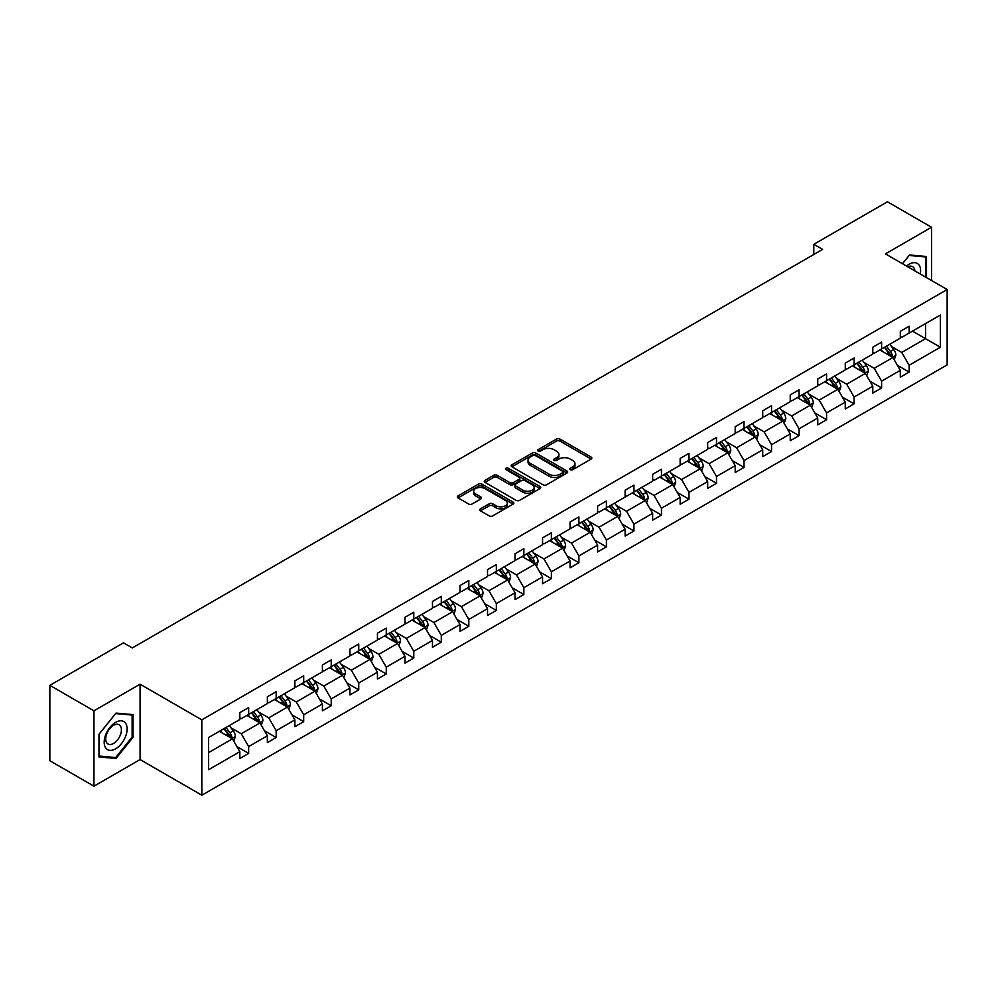 <?xml version="1.0" encoding="UTF-8"?>
<svg xmlns="http://www.w3.org/2000/svg" width="997" height="997" viewBox="0 0 997 997"><rect width="100%" height="100%" fill="white"/><g stroke="black" fill="none" stroke-linecap="round" stroke-linejoin="round"><path stroke-width="1.5" d="M570.309 469.687A1.72 0.985 0 0 0 572.727 469.687L591.121 459.056A2.443 1.408 0 0 0 591.844 458.059A2.443 1.408 0 0 0 591.121 457.062L559.953 439.066A2.443 1.408 0 0 0 556.5 439.066L538.093 449.684A1.72 0.985 0 0 0 537.595 450.382A1.72 0.985 0 0 0 538.093 451.08A1.72 0.985 0 0 0 540.524 451.08L542.904 449.709A7.839 4.524 0 0 1 553.983 449.709L556.575 451.205A7.839 4.524 0 0 1 558.881 454.408A7.839 4.524 0 0 1 556.575 457.611L554.195 458.981A1.72 0.985 0 0 0 553.696 459.679A1.72 0.985 0 0 0 554.195 460.377A1.72 0.985 0 0 0 556.625 460.377L559.005 459.006A7.839 4.524 0 0 1 570.085 459.006L572.689 460.514A7.839 4.524 0 0 1 574.982 463.705A7.839 4.524 0 0 1 572.689 466.908L570.309 468.278A1.72 0.985 0 0 0 569.798 468.976A1.72 0.985 0 0 0 570.309 469.687L570.309 468.278M480.479 508.844A2.443 1.408 0 0 0 479.756 509.841A2.443 1.408 0 0 0 480.479 510.838L489.228 515.898A2.443 1.408 0 0 0 492.692 515.898L513.119 504.096A2.443 1.408 0 0 0 513.841 503.099A2.443 1.408 0 0 0 513.119 502.102L481.95 484.106A2.443 1.408 0 0 0 478.485 484.106L458.059 495.895A2.443 1.408 0 0 0 457.336 496.892A2.443 1.408 0 0 0 458.059 497.902L468.615 503.996A2.443 1.408 0 0 0 472.08 503.996L480.828 498.949A2.443 1.408 0 0 0 481.539 497.952A2.443 1.408 0 0 0 480.828 496.942L475.581 493.926A6.555 3.776 0 0 1 473.662 491.247A6.555 3.776 0 0 1 477.713 487.757A6.555 3.776 0 0 1 484.854 488.58L505.367 500.419A6.555 3.776 0 0 1 507.286 503.099A6.555 3.776 0 0 1 503.248 506.588A6.555 3.776 0 0 1 496.107 505.766L492.692 503.797A2.443 1.408 0 0 0 489.228 503.797L480.479 508.844L480.479 510.838L489.228 505.828L489.228 503.797M140.079 684.191L93.955 710.824L49.85 685.363L49.85 760.736L93.955 786.197L140.079 759.564L201.83 795.207L201.83 719.846L140.079 684.191L140.079 759.564M931.534 280.518L931.534 227.254L885.411 253.886L947.15 289.529L201.83 719.846M931.534 227.254L887.43 201.793L813.789 244.315L813.789 254.497M49.85 685.363L123.503 642.841L132.327 647.938L822.6 249.4L813.789 244.315M543.078 484.804A2.443 1.408 0 0 0 546.543 484.804L566.969 473.002A2.443 1.408 0 0 0 567.692 472.005A2.443 1.408 0 0 0 566.969 471.008L535.8 453.012A2.443 1.408 0 0 0 532.336 453.012L511.91 464.801A2.443 1.408 0 0 0 511.187 465.811A2.443 1.408 0 0 0 511.91 466.808L543.078 484.804M506.613 470.048A1.72 0.985 0 0 1 508.358 470.297L508.358 468.254L540.05 486.548A2.443 1.408 0 0 1 540.76 487.545A2.443 1.408 0 0 1 540.05 488.555L519.611 500.344A2.443 1.408 0 0 1 516.147 500.344L484.978 482.349L484.978 480.355A2.443 1.408 0 0 0 484.268 481.352A2.443 1.408 0 0 0 484.978 482.349M484.978 480.355L493.727 475.307A2.443 1.408 0 0 1 497.191 475.307L509.828 482.598A2.443 1.408 0 0 0 513.293 482.598L519.088 479.258A2.443 1.408 0 0 0 519.811 478.248A2.443 1.408 0 0 0 519.088 477.251L505.928 469.649A1.72 0.985 0 0 1 505.429 468.951A1.72 0.985 0 0 1 506.488 468.042A1.72 0.985 0 0 1 508.358 468.254M93.955 710.824L93.955 786.197M208.622 737.518L239.841 719.485L239.841 712.656L248.664 707.571L248.664 714.388L267.358 703.595L267.358 696.778L276.181 691.681L276.181 698.498L294.875 687.706L294.875 680.889L303.699 675.792L303.699 682.621L322.405 671.816L322.405 664.999L331.216 659.902L331.216 666.731L349.922 655.926L349.922 649.109L358.746 644.012L358.746 650.842L377.439 640.049L377.439 633.22L386.263 628.122L386.263 634.952L404.956 624.159L404.956 617.33L413.78 612.233L413.78 619.062L432.474 608.27L432.474 601.44L441.297 596.356L441.297 603.173L460.003 592.38L460.003 585.551L468.814 580.466L468.814 587.283L487.521 576.49L487.521 569.661L496.344 564.576L496.344 571.393L515.038 560.601L515.038 553.784L523.861 548.686L523.861 555.503L542.555 544.711L542.555 537.894L551.378 532.797L551.378 539.626L570.072 528.821L570.072 522.004L578.896 516.907L578.896 523.737L597.602 512.932L597.602 506.115L606.413 501.017L606.413 507.847L625.119 497.054L625.119 490.225L633.942 485.128L633.942 491.957L652.636 481.165L652.636 474.335L661.46 469.238L661.46 476.068L680.153 465.275L680.153 458.446L688.977 453.361L688.977 460.178L707.671 449.385L707.671 442.556L716.494 437.471L716.494 444.288L735.2 433.496L735.2 426.666L744.011 421.581L744.011 428.398L762.717 417.606L762.717 410.789L771.541 405.692L771.541 412.509L790.235 401.716L790.235 394.899L799.058 389.802L799.058 396.632L817.752 385.827L817.752 379.01L826.575 373.912L826.575 380.742L845.269 369.937L845.269 363.12L854.093 358.023L854.093 364.852L872.799 354.06L872.799 347.23L881.61 342.133L881.61 348.962L900.316 338.17L900.316 331.34L909.139 326.243L909.139 333.073L940.358 315.04L940.358 347.23L909.139 365.263L909.139 372.08L900.316 377.178L900.316 370.348L881.61 381.141L881.61 387.97L872.799 393.067L872.799 386.238L854.093 397.03L854.093 403.86L845.269 408.944L845.269 402.127L826.575 412.92L826.575 419.749L817.752 424.834L817.752 418.017L799.058 428.81L799.058 435.639L790.235 440.724L790.235 433.907L771.541 444.699L771.541 451.529L762.717 456.614L762.717 449.797L744.011 460.589L744.011 467.406L735.2 472.503L735.2 465.674L716.494 476.479L716.494 483.296L707.671 488.393L707.671 481.563L688.977 492.368L688.977 499.185L680.153 504.283L680.153 497.453L661.46 508.258L661.46 515.075L652.636 520.172L652.636 513.343L633.942 524.135L633.942 530.965L625.119 536.062L625.119 529.233L606.413 540.025L606.413 546.855L597.602 551.939L597.602 545.122L578.896 555.915L578.896 562.744L570.072 567.829L570.072 561.012L551.378 571.804L551.378 578.634L542.555 583.719L542.555 576.902L523.861 587.694L523.861 594.524L515.038 599.608L515.038 592.791L496.344 603.584L496.344 610.401L487.521 615.498L487.521 608.668L468.814 619.473L468.814 626.29L460.003 631.388L460.003 624.558L441.297 635.363L441.297 642.18L432.474 647.277L432.474 640.448L413.78 651.253L413.78 658.07L404.956 663.167L404.956 656.338L386.263 667.13L386.263 673.96L377.439 679.057L377.439 672.227L358.746 683.02L358.746 689.849L349.922 694.946L349.922 688.117L331.216 698.909L331.216 705.739L322.405 710.824L322.405 704.007L303.699 714.799L303.699 721.629L294.875 726.713L294.875 719.896L276.181 730.689L276.181 737.518L267.358 742.603L267.358 735.786L248.664 746.579L248.664 753.396L239.841 758.493L239.841 751.676L208.622 769.696L208.622 737.518M201.83 795.207L947.15 364.902L947.15 289.529M246.895 715.41L259.955 722.95L241.249 733.742L231.042 727.847M241.249 733.742L248.664 746.579M259.955 722.95L267.358 735.786M239.841 717.852L241.249 718.675L248.664 714.388M274.412 699.52L287.472 707.06L268.766 717.852L258.559 711.958M268.766 717.852L276.181 730.689M287.472 707.06L294.875 719.896M267.358 701.963L268.766 702.785L276.181 698.498M301.941 683.63L314.99 691.17L296.296 701.963L286.077 696.068M296.296 701.963L303.699 714.799M314.99 691.17L322.405 704.007M294.875 686.073L296.296 686.896L303.699 682.621M329.459 667.741L342.507 675.281L323.813 686.073L313.606 680.178M323.813 686.073L331.216 698.909M342.507 675.281L349.922 688.117M322.405 670.196L323.813 671.006L331.216 666.731M356.976 651.864L370.037 659.391L351.33 670.196L341.124 664.301M351.33 670.196L358.746 683.02M370.037 659.391L377.439 672.227M349.922 654.306L351.33 655.116L358.746 650.842M384.493 635.974L397.554 643.501L378.848 654.306L368.641 648.411M378.848 654.306L386.263 667.13M397.554 643.501L404.956 656.338M377.439 638.416L378.848 639.227L386.263 634.952M412.01 620.084L425.071 627.624L406.365 638.416L396.158 632.522M406.365 638.416L413.78 651.253M425.071 627.624L432.474 640.448M404.956 622.527L406.365 623.337L413.78 619.062M439.54 604.194L452.588 611.734L433.894 622.527L423.675 616.632M433.894 622.527L441.297 635.363M452.588 611.734L460.003 624.558M432.474 606.637L433.894 607.447L441.297 603.173M467.057 588.305L480.105 595.845L461.412 606.637L451.205 600.742M461.412 606.637L468.814 619.473M480.105 595.845L487.521 608.668M460.003 590.747L461.412 591.57L468.814 587.283M494.574 572.415L507.635 579.955L488.929 590.747L478.722 584.853M488.929 590.747L496.344 603.584M507.635 579.955L515.038 592.791M487.521 574.858L488.929 575.68L496.344 571.393M522.092 556.525L535.152 564.065L516.446 574.858L506.239 568.963M516.446 574.858L523.861 587.694M535.152 564.065L542.555 576.902M515.038 558.968L516.446 559.791L523.861 555.503M549.609 540.636L562.669 548.176L543.963 558.968L533.756 553.073M543.963 558.968L551.378 571.804M562.669 548.176L570.072 561.012M542.555 543.078L543.963 543.901L551.378 539.626M577.138 524.746L590.187 532.286L571.493 543.078L561.274 537.184M571.493 543.078L578.896 555.915M590.187 532.286L597.602 545.122M570.072 527.201L571.493 528.011L578.896 523.737M604.656 508.869L617.704 516.396L599.01 527.201L588.803 521.306M599.01 527.201L606.413 540.025M617.704 516.396L625.119 529.233M597.602 511.311L599.01 512.122L606.413 507.847M632.173 492.979L645.233 500.506L626.527 511.311L616.32 505.417M626.527 511.311L633.942 524.135M645.233 500.506L652.636 513.343M625.119 495.422L626.527 496.232L633.942 491.957M659.69 477.089L672.751 484.629L654.044 495.422L643.838 489.527M654.044 495.422L661.46 508.258M672.751 484.629L680.153 497.453M652.636 479.532L654.044 480.342L661.46 476.068M687.207 461.2L700.268 468.74L681.562 479.532L671.355 473.637M681.562 479.532L688.977 492.368M700.268 468.74L707.671 481.563M680.153 463.642L681.562 464.452L688.977 460.178M714.737 445.31L727.785 452.85L709.091 463.642L698.872 457.748M709.091 463.642L716.494 476.479M727.785 452.85L735.2 465.674M707.671 447.753L709.091 448.563L716.494 444.288M742.254 429.42L755.302 436.96L736.609 447.753L726.402 441.858M736.609 447.753L744.011 460.589M755.302 436.96L762.717 449.797M735.2 431.863L736.609 432.686L744.011 428.398M769.771 413.531L782.832 421.07L764.126 431.863L753.919 425.968M764.126 431.863L771.541 444.699M782.832 421.07L790.235 433.907M762.717 415.973L764.126 416.796L771.541 412.509M797.288 397.641L810.349 405.181L791.643 415.973L781.436 410.079M791.643 415.973L799.058 428.81M810.349 405.181L817.752 418.017M790.235 400.084L791.643 400.906L799.058 396.632M824.806 381.751L837.866 389.291L819.16 400.084L808.953 394.189M819.16 400.084L826.575 412.92M837.866 389.291L845.269 402.127M817.752 384.206L819.16 385.016L826.575 380.742M852.335 365.874L865.384 373.401L846.69 384.206L836.471 378.312M846.69 384.206L854.093 397.03M865.384 373.401L872.799 386.238M845.269 368.317L846.69 369.127L854.093 364.852M879.853 349.984L892.901 357.512L874.207 368.317L864 362.422M874.207 368.317L881.61 381.141M892.901 357.512L900.316 370.348M872.799 352.427L874.207 353.237L881.61 348.962M912.479 331.141L925.54 338.668L901.724 352.427L891.517 346.532M901.724 352.427L909.139 365.263M940.358 347.23L925.54 338.668L925.54 323.601L940.358 315.04M900.316 336.537L901.724 337.347L909.139 333.073M208.622 752.585L232.438 738.839L219.377 731.299M232.438 738.839L239.841 751.676M897.4 365.313L909.139 372.08M869.883 381.19L881.61 387.97M842.365 397.08L854.093 403.86M814.848 412.97L826.575 419.749M787.318 428.86L799.058 435.639M759.801 444.749L771.541 451.529M732.284 460.639L744.011 467.406M704.767 476.529L716.494 483.296M677.25 492.418L688.977 499.185M649.72 508.308L661.46 515.075M622.203 524.198L633.942 530.965M594.686 540.075L606.413 546.855M567.168 555.965L578.896 562.744M539.651 571.854L551.378 578.634M512.122 587.744L523.861 594.524M484.604 603.634L496.344 610.401M457.087 619.523L468.814 626.29M429.57 635.413L441.297 642.18M402.053 651.303L413.78 658.07M374.536 667.192L386.263 673.96M347.006 683.07L358.746 689.849M319.489 698.959L331.216 705.739M291.971 714.849L303.699 721.629M264.454 730.739L276.181 737.518M236.937 746.628L248.664 753.396M926.512 277.615L926.512 256.491L909.488 254.97L902.447 263.719M133.025 737.306L133.025 714.6L116.001 713.079L98.977 734.266L98.977 756.96L116.001 758.48L133.025 737.306L132.14 736.795M570.994 469.923L572.689 468.939A7.839 4.524 0 0 0 574.982 465.749L574.982 463.705M558.881 454.408L558.881 456.452A7.839 4.524 0 0 1 556.575 459.642L554.88 460.626M591.121 457.062L591.121 459.056L559.953 441.098A2.443 1.408 0 0 0 556.5 441.098L538.779 451.329M566.932 473.027L535.8 455.043A2.443 1.408 0 0 0 532.336 455.043L511.935 466.82M562.644 472.703A1.72 0.985 0 0 0 563.143 472.005A1.72 0.985 0 0 0 562.644 471.307L535.277 455.504A1.72 0.985 0 0 0 532.859 455.504L530.342 456.962A7.839 4.524 0 0 0 528.049 460.153A7.839 4.524 0 0 0 530.342 463.356L549.048 474.148A7.839 4.524 0 0 0 560.127 474.148L562.644 472.703L562.644 474.746A1.72 0.985 0 0 0 563.143 474.036L563.143 472.005M528.049 460.153L528.049 462.197A7.839 4.524 0 0 0 530.342 465.4L530.342 463.356M562.644 474.746L560.127 476.192A7.839 4.524 0 0 1 549.048 476.192L530.342 465.4M485.016 482.374L493.727 477.339L493.727 475.307M519.811 478.248L519.811 480.292A2.443 1.408 0 0 1 519.088 481.289L513.293 484.642A2.443 1.408 0 0 1 509.828 484.642L497.191 477.339A2.443 1.408 0 0 0 493.727 477.339M508.358 470.297L540.013 488.567M522.951 490.175A6.555 3.776 0 0 0 530.08 490.998A6.555 3.776 0 0 0 534.13 487.496A6.555 3.776 0 0 0 532.211 484.829L524.983 480.654A2.443 1.408 0 0 0 521.518 480.654L515.711 484.006A2.443 1.408 0 0 0 515 485.003A2.443 1.408 0 0 0 515.711 486L522.951 490.175L522.951 492.206A6.555 3.776 0 0 0 530.08 493.029A6.555 3.776 0 0 0 534.13 489.539L534.13 487.496M515 485.003L515 487.035A2.443 1.408 0 0 0 515.711 488.044L515.711 486M522.951 492.206L515.711 488.044M507.286 503.099L507.286 505.13A6.555 3.776 0 0 1 503.248 508.632A6.555 3.776 0 0 1 496.107 507.809L492.692 505.828A2.443 1.408 0 0 0 489.228 505.828M473.662 491.247L473.662 493.291A6.555 3.776 0 0 0 475.581 495.958L475.581 493.926M480.828 496.942L480.828 498.949L475.581 495.958M513.081 504.108L481.95 486.137A2.443 1.408 0 0 0 478.485 486.137L458.084 497.914M114.206 757.446L116.001 758.48M894.247 359.842L895.867 355.156A6.605 3.814 -120 0 0 893.761 349.523L889.798 344.239M882.694 351.617L880.974 349.324M891.929 356.951L892.303 355.43A6.605 3.814 -120 0 0 890.408 351.455L886.445 346.171M884.788 347.13L889.15 352.95A3.365 1.944 60 0 1 889.76 353.972L892.303 355.43M884.327 347.392L888.29 352.676A6.605 3.814 60 0 1 889.935 355.804M866.729 375.732L868.35 371.046A6.605 3.814 -120 0 0 866.243 365.413L862.28 360.129M855.177 367.507L853.457 365.214M864.411 372.841L864.773 371.32A6.605 3.814 -120 0 0 862.891 367.345L858.928 362.061M857.27 363.02L861.632 368.84A3.365 1.944 60 0 1 862.243 369.862L864.773 371.32M856.809 363.282L860.772 368.566A6.605 3.814 60 0 1 862.417 371.694M839.2 391.622L840.832 386.936A6.605 3.814 -120 0 0 838.714 381.303L834.763 376.019M827.66 383.396L825.94 381.103M836.894 388.73L837.256 387.21A6.605 3.814 -120 0 0 835.361 383.234L831.411 377.95M829.753 378.91L834.103 384.717A3.365 1.944 60 0 1 834.726 385.752L837.256 387.21M829.292 379.172L833.255 384.456A6.605 3.814 60 0 1 834.9 387.584M920.306 274.025A16.214 9.359 120 0 0 906.522 266.074M914.86 270.885A11.104 6.406 120 0 0 912.591 266.648A11.104 6.406 120 0 0 907.781 266.81M902.484 263.744L909.139 255.469L925.627 256.939L925.627 277.104M924.531 256.316L925.627 256.939M125.585 736.459A16.214 9.359 120 0 0 121.385 720.806A16.214 9.359 120 0 0 105.719 734.689A16.214 9.359 120 0 0 109.919 750.355A16.214 9.359 120 0 0 125.585 736.459M120.363 734.976A11.104 6.406 120 0 0 119.117 724.757A11.104 6.406 120 0 0 106.766 733.767A11.104 6.406 120 0 0 108.012 743.986A11.104 6.406 120 0 0 120.363 734.976M99.152 756.1L99.152 734.104L115.652 713.59L132.14 715.061L132.14 737.045L115.652 757.57L98.977 756M131.056 714.425L132.14 715.061M811.683 407.499L813.303 402.813A6.605 3.814 -120 0 0 811.197 397.192L807.234 391.896M800.13 399.286L798.423 396.993M809.365 404.62L809.738 403.1A6.605 3.814 -120 0 0 807.844 399.124L803.881 393.84M802.236 394.787L806.585 400.607A3.365 1.944 60 0 1 807.196 401.629L809.738 403.1M801.775 395.061L805.726 400.345A6.605 3.814 60 0 1 807.383 403.473M784.165 423.389L785.786 418.703A6.605 3.814 -120 0 0 783.679 413.082L779.716 407.785M772.613 415.176L770.893 412.883M781.847 420.51L782.221 418.989A6.605 3.814 -120 0 0 780.327 415.014L776.364 409.73M774.706 410.677L779.068 416.497A3.365 1.944 60 0 1 779.679 417.519L782.221 418.989M774.245 410.951L778.208 416.235A6.605 3.814 60 0 1 779.853 419.351M756.648 439.278L758.268 434.592A6.605 3.814 -120 0 0 756.162 428.959L752.199 423.675M745.095 431.065L743.376 428.772M754.33 436.399L754.704 434.879A6.605 3.814 -120 0 0 752.81 430.903L748.847 425.619M747.189 426.566L751.551 432.386A3.365 1.944 60 0 1 752.162 433.408L754.704 434.879M746.728 426.841L750.691 432.125A6.605 3.814 60 0 1 752.336 435.24M729.131 455.168L730.751 450.482A6.605 3.814 -120 0 0 728.645 444.849L724.682 439.565M717.578 446.955L715.858 444.662M726.813 452.289L727.174 450.769A6.605 3.814 -120 0 0 725.293 446.793L721.329 441.497M719.672 442.456L724.034 448.276A3.365 1.944 60 0 1 724.645 449.298L727.174 450.769M719.211 442.718L723.174 448.014A6.605 3.814 60 0 1 724.819 451.13M701.601 471.058L703.234 466.372A6.605 3.814 -120 0 0 701.115 460.739L697.165 455.455M690.061 462.845L688.341 460.552M699.296 468.166L699.657 466.658A6.605 3.814 -120 0 0 697.763 462.683L693.812 457.386M692.155 458.346L696.504 464.166A3.365 1.944 60 0 1 697.127 465.188L699.657 466.658M691.694 458.608L695.657 463.904A6.605 3.814 60 0 1 697.302 467.02M674.084 486.947L675.704 482.261A6.605 3.814 -120 0 0 673.598 476.628L669.635 471.344M662.531 478.734L660.824 476.441M671.766 484.056L672.14 482.548A6.605 3.814 -120 0 0 670.246 478.56L666.283 473.276M664.638 474.236L668.987 480.055A3.365 1.944 60 0 1 669.598 481.077L672.14 482.548M664.176 474.497L668.127 479.794A6.605 3.814 60 0 1 669.785 482.909M646.567 502.837L648.187 498.151A6.605 3.814 -120 0 0 646.081 492.518L642.118 487.234M635.014 494.612L633.294 492.319M644.249 499.946L644.623 498.425A6.605 3.814 -120 0 0 642.729 494.45L638.765 489.166M637.108 490.125L641.47 495.945A3.365 1.944 60 0 1 642.08 496.967L644.623 498.425M636.647 490.387L640.61 495.671A6.605 3.814 60 0 1 642.255 498.799M619.05 518.727L620.67 514.041A6.605 3.814 -120 0 0 618.564 508.408L614.601 503.124M607.497 510.501L605.777 508.208M616.732 515.835L617.106 514.315A6.605 3.814 -120 0 0 615.211 510.339L611.248 505.055M609.591 506.015L613.953 511.835A3.365 1.944 60 0 1 614.563 512.857L617.106 514.315M609.13 506.277L613.093 511.561A6.605 3.814 60 0 1 614.738 514.689M591.533 534.616L593.153 529.93A6.605 3.814 -120 0 0 591.047 524.297L587.083 519.013M579.98 526.391L578.26 524.098M589.215 531.725L589.576 530.205A6.605 3.814 -120 0 0 587.694 526.229L583.731 520.945M582.074 521.905L586.435 527.725A3.365 1.944 60 0 1 587.046 528.746L589.576 530.205M581.612 522.166L585.575 527.45A6.605 3.814 60 0 1 587.221 530.578M564.015 550.494L565.635 545.808A6.605 3.814 -120 0 0 563.517 540.187L559.566 534.903M552.463 542.281L550.743 539.988M561.697 547.615L562.059 546.094A6.605 3.814 -120 0 0 560.164 542.119L556.214 536.835M554.556 537.794L558.906 543.602A3.365 1.944 60 0 1 559.529 544.624L562.059 546.094M554.095 538.056L558.058 543.34A6.605 3.814 60 0 1 559.703 546.468M536.486 566.383L538.106 561.697A6.605 3.814 -120 0 0 536 556.077L532.037 550.78M524.933 558.17L523.226 555.877M534.168 563.504L534.542 561.984A6.605 3.814 -120 0 0 532.647 558.008L528.684 552.724M527.039 553.671L531.389 559.491A3.365 1.944 60 0 1 531.999 560.513L534.542 561.984M526.578 553.946L530.529 559.23A6.605 3.814 60 0 1 532.186 562.345M508.969 582.273L510.589 577.587A6.605 3.814 -120 0 0 508.482 571.966L504.519 566.67M497.416 574.06L495.696 571.767M506.65 579.394L507.024 577.874A6.605 3.814 -120 0 0 505.13 573.898L501.167 568.614M499.509 569.561L503.871 575.381A3.365 1.944 60 0 1 504.482 576.403L507.024 577.874M499.048 569.835L503.011 575.119A6.605 3.814 60 0 1 504.656 578.235M481.451 598.163L483.071 593.477A6.605 3.814 -120 0 0 480.965 587.844L477.002 582.56M469.899 589.95L468.179 587.657M479.133 595.284L479.507 593.763A6.605 3.814 -120 0 0 477.613 589.788L473.65 584.491M471.992 585.451L476.354 591.271A3.365 1.944 60 0 1 476.965 592.293L479.507 593.763M471.531 585.725L475.494 591.009A6.605 3.814 60 0 1 477.139 594.125M453.934 614.052L455.554 609.366A6.605 3.814 -120 0 0 453.448 603.733L449.485 598.449M442.381 605.84L440.662 603.546M451.616 611.161L451.977 609.653A6.605 3.814 -120 0 0 450.096 605.678L446.133 600.381M444.475 601.341L448.837 607.161A3.365 1.944 60 0 1 449.448 608.182L451.977 609.653M444.014 601.602L447.977 606.899A6.605 3.814 60 0 1 449.622 610.014M426.417 629.942L428.037 625.256A6.605 3.814 -120 0 0 425.918 619.623L421.968 614.339M414.864 621.729L413.144 619.436M424.099 627.051L424.46 625.543A6.605 3.814 -120 0 0 422.566 621.555L418.615 616.271M416.958 617.23L421.32 623.05A3.365 1.944 60 0 1 421.93 624.072L424.46 625.543M416.497 617.492L420.46 622.789A6.605 3.814 60 0 1 422.105 625.904M398.887 645.832L400.507 641.146A6.605 3.814 -120 0 0 398.401 635.513L394.438 630.229M387.335 637.606L385.627 635.313M396.569 642.94L396.943 641.42A6.605 3.814 -120 0 0 395.049 637.444L391.086 632.16M389.441 633.12L393.79 638.94A3.365 1.944 60 0 1 394.401 639.962L396.943 641.42M388.98 633.382L392.93 638.666A6.605 3.814 60 0 1 394.588 641.794M371.37 661.721L372.99 657.035A6.605 3.814 -120 0 0 370.884 651.402L366.921 646.118M359.817 653.496L358.097 651.203M369.052 658.83L369.426 657.31A6.605 3.814 -120 0 0 367.532 653.334L363.569 648.05M361.911 649.01L366.273 654.83A3.365 1.944 60 0 1 366.884 655.852L369.426 657.31M361.45 649.271L365.413 654.555A6.605 3.814 60 0 1 367.058 657.684M343.853 677.611L345.473 672.925A6.605 3.814 -120 0 0 343.367 667.292L339.404 662.008M332.3 669.386L330.58 667.093M341.535 674.72L341.909 673.199A6.605 3.814 -120 0 0 340.014 669.224L336.051 663.94M334.394 664.899L338.756 670.719A3.365 1.944 60 0 1 339.366 671.741L341.909 673.199M333.933 665.161L337.896 670.445A6.605 3.814 60 0 1 339.541 673.573M316.336 693.488L317.956 688.802A6.605 3.814 -120 0 0 315.85 683.182L311.887 677.898M304.783 685.275L303.063 682.982M314.018 690.609L314.379 689.089A6.605 3.814 -120 0 0 312.497 685.113L308.534 679.829M306.877 680.789L311.238 686.597A3.365 1.944 60 0 1 311.849 687.631L314.379 689.089M306.415 681.051L310.379 686.335A6.605 3.814 60 0 1 312.024 689.463M288.818 709.378L290.439 704.692A6.605 3.814 -120 0 0 288.32 699.071L284.369 693.775M277.266 701.165L275.546 698.872M286.5 706.499L286.862 704.979A6.605 3.814 -120 0 0 284.968 701.003L281.017 695.719M279.359 696.666L283.721 702.486A3.365 1.944 60 0 1 284.332 703.508L286.862 704.979M278.898 696.94L282.861 702.224A6.605 3.814 60 0 1 284.506 705.34M261.289 725.268L262.909 720.582A6.605 3.814 -120 0 0 260.803 714.961L256.84 709.665M249.736 717.055L248.029 714.762M258.971 722.389L259.345 720.868A6.605 3.814 -120 0 0 257.45 716.893L253.487 711.609M251.842 712.556L256.192 718.376A3.365 1.944 60 0 1 256.802 719.398L259.345 720.868M251.381 712.83L255.332 718.114A6.605 3.814 60 0 1 256.989 721.23M233.772 741.157L235.392 736.471A6.605 3.814 -120 0 0 233.286 730.838L229.322 725.554M222.219 732.945L220.499 730.651M231.454 738.279L231.827 736.758A6.605 3.814 -120 0 0 229.933 732.783L225.97 727.486M224.313 728.446L228.674 734.266A3.365 1.944 60 0 1 229.285 735.288L231.827 736.758M223.851 728.72L227.815 734.004A6.605 3.814 60 0 1 229.46 737.119M572.689 468.939L572.689 466.908M554.195 460.377L554.195 458.981M556.575 459.642L556.575 457.611M538.093 451.08L538.093 449.684M556.5 441.098L556.5 439.066M559.953 441.098L559.953 439.066M511.91 466.808L511.91 464.801M532.336 455.043L532.336 453.012M535.8 455.043L535.8 453.012M566.969 473.002L566.969 471.008M549.048 476.192L549.048 474.148M560.127 476.192L560.127 474.148M497.191 477.339L497.191 475.307M509.828 484.642L509.828 482.598M513.293 484.642L513.293 482.598M519.088 481.289L519.088 479.258M540.05 488.555L540.05 486.548M492.692 505.828L492.692 503.797M496.107 507.809L496.107 505.766M458.059 497.902L458.059 495.895M478.485 486.137L478.485 484.106M481.95 486.137L481.95 484.106M513.119 504.096L513.119 502.102M892.427 357.238L895.829 355.281M890.408 351.455L893.761 349.523M886.408 353.761L888.29 352.676M864.91 373.127L868.3 371.171M862.891 367.345L866.243 365.413M858.891 369.65L860.772 368.566M837.393 389.017L840.783 387.06M835.361 383.234L838.714 381.303M831.373 385.54L833.255 384.456M809.863 404.907L813.265 402.95M807.844 399.124L811.197 397.192M803.856 401.43L805.726 400.345M782.346 420.796L785.748 418.84M780.327 415.014L783.679 413.082M776.327 417.319L778.208 416.235M754.829 436.686L758.231 434.717M752.81 430.903L756.162 428.959M748.809 433.209L750.691 432.125M727.312 452.576L730.701 450.607M725.293 446.793L728.645 444.849M721.292 449.099L723.174 448.014M699.794 468.465L703.184 466.496M697.763 462.683L701.115 460.739M693.775 464.988L695.657 463.904M672.277 484.343L675.667 482.386M670.246 478.56L673.598 476.628M666.258 480.878L668.127 479.794M644.747 500.232L648.15 498.276M642.729 494.45L646.081 492.518M638.728 496.755L640.61 495.671M617.23 516.122L620.633 514.165M615.211 510.339L618.564 508.408M611.211 512.645L613.093 511.561M589.713 532.012L593.103 530.055M587.694 526.229L591.047 524.297M583.694 528.535L585.575 527.45M562.196 547.901L565.586 545.945M560.164 542.119L563.517 540.187M556.176 544.424L558.058 543.34M534.679 563.791L538.068 561.834M532.647 558.008L536 556.077M528.659 560.314L530.529 559.23M507.149 579.681L510.551 577.712M505.13 573.898L508.482 571.966M501.13 576.204L503.011 575.119M479.632 595.57L483.034 593.601M477.613 589.788L480.965 587.844M473.612 592.093L475.494 591.009M452.115 611.46L455.504 609.491M450.096 605.678L453.448 603.733M446.095 607.983L447.977 606.899M424.597 627.337L427.987 625.381M422.566 621.555L425.918 619.623M418.578 623.873L420.46 622.789M397.08 643.227L400.47 641.27M395.049 637.444L398.401 635.513M391.061 639.762L392.93 638.666M369.551 659.117L372.953 657.16M367.532 653.334L370.884 651.402M363.531 655.64L365.413 654.555M342.033 675.006L345.436 673.05M340.014 669.224L343.367 667.292M336.014 671.529L337.896 670.445M314.516 690.896L317.906 688.939M312.497 685.113L315.85 683.182M308.497 687.419L310.379 686.335M286.999 706.786L290.389 704.829M284.968 701.003L288.32 699.071M280.98 703.309L282.861 702.224M259.482 722.675L262.872 720.719M257.45 716.893L260.803 714.961M253.462 719.198L255.332 718.114M231.952 738.565L235.354 736.596M229.933 732.783L233.286 730.838M225.933 735.088L227.815 734.004"/></g></svg>
